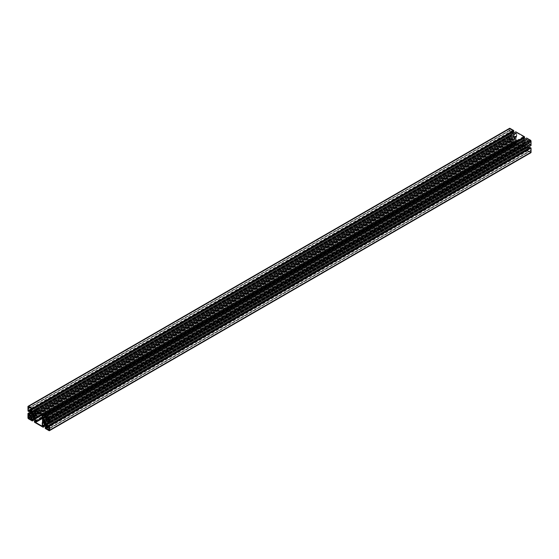 <?xml version="1.0" encoding="UTF-8"?>
<svg xmlns="http://www.w3.org/2000/svg" width="559" height="559" viewBox="0 0 559 559"><rect width="100%" height="100%" fill="white"/><g stroke="black" fill="none" stroke-linecap="round" stroke-linejoin="round"><path stroke-width="0.42" stroke-dasharray="2.79 2.1" d="M509.724 128.877L512.589 130.254L512.757 133.853L510.206 132.462L509.794 132.7L509.724 128.877L28.53 406.693L509.962 128.738M509.724 130.184L29.662 407.35L511.101 129.395M509.724 130.596L29.879 407.63M511.101 132.979L31.248 410.013M511.45 133.182L31.395 410.341L512.827 132.385M512.827 131.98L31.395 409.936M511.45 129.597L30.018 407.553M515.531 136.347L515.181 136.703A1.244 0.72 60 0 1 515.594 137.409L516.153 137.451L516.132 138.946L515.608 138.283A1.244 0.72 60 0 1 515.426 138.471A1.244 0.72 60 0 1 515.181 138.527L515.531 139.401L514.126 138.618L514.42 138.087A1.244 0.72 60 0 1 514.007 137.381L513.407 137.374L513.428 135.76L513.994 136.515A1.244 0.72 60 0 1 514.182 136.319A1.244 0.72 60 0 1 514.42 136.263L514.07 135.39L515.531 136.347L34.092 414.303M514.441 136.256L33.016 414.198M513.525 137.5L32.094 415.456L513.525 137.5M513.896 137.29L515.167 136.557M514.441 138.234L34.588 415.274L515.705 137.5M515.608 138.283L34.714 415.924L515.608 138.283M524.908 144.697L45.475 421.5L526.906 143.544L527.011 145.284L526.438 144.536A1.244 0.72 60 0 1 526.257 144.725A1.244 0.72 60 0 1 526.019 144.781L526.312 145.654L524.957 144.872L525.25 144.341A1.244 0.72 60 0 1 524.845 143.635L42.973 421.682L524.412 143.726L524.307 142.098L524.831 142.769A1.244 0.72 60 0 1 525.013 142.573A1.244 0.72 60 0 1 525.25 142.517L524.957 141.644L526.312 142.426L526.019 142.957A1.244 0.72 60 0 1 526.424 143.663L45.475 421.5L525.271 144.488M526.438 144.536L45.593 422.15L526.438 144.536M525.998 142.811L524.726 143.544M526.361 142.601L44.93 420.557L526.361 142.601M525.271 142.51L43.847 420.452M530.715 150.448L530.715 150.86L49.276 428.816L529.338 151.65L527.605 150.378L527.675 147.192L530.232 148.582L530.638 148.345L530.715 150.448L49.276 428.404M529.338 148.065L47.899 426.021M528.982 147.862L47.55 425.818L527.605 148.659M527.605 149.064L47.76 426.105M528.982 151.447L49.136 428.487M530.715 150.86L530.645 152.327L529.338 151.65M530.715 142.307L530.694 144.739L527.85 142.65L527.675 139.044L530.47 140.582L530.715 142.307L49.276 420.263M529.338 139.925L47.899 417.88M528.982 139.722L47.55 417.671L527.605 140.512M527.605 140.924L47.76 417.957M528.982 143.307L49.136 420.34M529.338 143.509L49.276 420.668L530.715 142.713M523.42 148.156L517.019 144.453L516.775 140.966A0.678 0.391 -120 0 0 516.635 140.491A0.678 0.391 60 0 1 516.488 140.009L516.488 136.731A0.678 0.391 60 0 1 516.628 136.417A0.678 0.391 -120 0 0 516.775 136.103L516.844 132.874L523.42 136.592L523.657 140.078A0.678 0.391 -120 0 0 523.804 140.554A0.678 0.391 60 0 1 523.951 141.043L523.951 144.313A0.678 0.391 60 0 1 523.811 144.627A0.678 0.391 -120 0 0 523.657 144.942L523.587 148.17L42.225 425.965L523.657 148.016M523.804 144.627L42.372 422.583M523.804 140.554L42.372 418.523L523.804 140.554M516.635 136.417L38.438 412.5M516.635 140.491L41.96 414.526L516.635 140.491M509.962 140.47L509.745 136.305L512.827 138.814L512.757 142L509.962 140.47L31.395 416.769L512.827 138.814M511.101 141.12L31.248 418.16M511.45 141.329L31.395 418.488L512.827 140.533M512.827 140.127L31.395 418.076M511.45 137.745L30.018 415.693M511.101 137.535L29.662 415.491L509.724 138.332M509.724 138.737L29.879 415.777M509.563 128.318A0.852 0.489 -120 0 0 509.389 128.71L509.389 133.007L510.437 133.65L510.542 133.049L513.071 134.985L513.071 137.807L512.652 138.045L510.542 136.829L510.346 136.005L509.41 135.488L509.389 139.827A0.852 0.489 -120 0 0 509.99 140.868L513.756 143.02L513.777 141.944L513.162 141.371L513.162 138.932L513.581 138.695L516.439 140.819L516.439 143.258L515.859 143.048L515.894 144.285L524.587 149.274L524.608 148.205L524 147.625L524 145.186L524.412 144.949L526.857 146.36L45.419 424.309M524.412 144.949L42.973 422.897L524 145.186M516.439 140.819L35 418.775M516.027 140.106L34.588 418.055M513.581 138.695L32.142 416.644L513.162 138.932M512.652 138.045L31.22 416.001M513.071 137.807L31.632 415.763M513.071 134.985L31.632 412.94M512.652 134.265L31.22 412.221M513.162 132.078L513.183 131.484L513.658 131.735M34.392 409.768L515.824 131.819L515.824 132.846L516.439 133.419L516.439 135.858L516.027 136.103L513.581 134.691L513.162 133.315M513.162 133.971L34.392 410.39M513.581 134.691L34.742 411.144M516.027 136.103L34.588 414.051M516.439 135.858L35 413.814M524 138.332L524.021 137.738L524.489 137.989M45.223 416.022L526.655 138.073L526.655 139.1L527.27 139.673L527.27 142.112L526.857 142.356L524.412 140.945L524 139.568M524 140.225L45.223 416.644M524.412 140.945L45.572 417.398M526.857 142.356L45.419 420.305M527.27 142.112L45.838 420.068M528.346 147.108L527.368 146.06L527.368 143.237L527.78 142.999L529.897 144.222L530.086 145.04L530.98 145.557M527.78 142.999L46.348 420.955L527.368 143.237M527.368 146.06L48.528 422.513M527.78 146.779L49.003 423.198M48.528 425.427L529.967 147.471L529.946 148.002L529.422 147.73M526.857 146.36L527.27 149.512L526.69 149.302L526.655 150.413L530.449 152.684A0.852 0.489 -120 0 0 530.875 152.726M527.27 147.073L45.838 425.029M509.724 132.574L31.395 408.734M509.794 132.7L28.698 410.46L510.129 132.504M510.06 132.853L28.698 410.767L510.129 132.811M510.206 132.462L31.395 408.902M512.589 133.839L31.395 411.655L512.827 133.699M512.827 130.666L31.395 408.622M512.589 130.254L31.15 408.21M515.482 136.172L34.043 414.128L513.407 137.374M514.126 135.39L32.688 413.346M514.07 135.509L32.764 413.387M514.441 136.137L33.491 413.814M514.42 136.263L33.589 413.87M513.896 136.452L32.457 414.408M513.525 135.823L32.094 413.772M513.407 135.809L32.045 413.723M514.007 137.381L515.181 136.703M514.42 138.087L515.594 137.409M514.126 138.618L34.714 415.4L516.153 137.451M515.482 139.401L34.113 417.314M515.531 139.289L34.092 417.238M515.167 138.653L33.729 416.609M515.181 138.527L34.19 416.231M515.705 138.339L34.714 416.036M516.027 138.891L34.714 416.769M516.153 138.898L34.714 416.853M524.957 144.872L45.593 421.626L527.032 143.677M526.312 145.654L44.951 423.568M526.361 145.543L44.93 423.491M525.998 144.907L44.559 422.863M526.019 144.781L45.02 422.485M526.543 144.592L45.593 422.262M526.906 145.228L45.593 423.107M527.032 145.235L45.593 423.191M526.424 143.663L525.25 144.341M526.019 142.957L524.845 143.635M526.312 142.426L44.874 420.382L524.286 143.6M524.957 141.644L43.518 419.599M524.908 141.762L43.595 419.641M525.271 142.391L44.322 420.068M525.25 142.517L44.42 420.123M524.726 142.706L43.295 420.661M524.412 142.161L42.973 420.109M524.286 142.147L42.924 420.061M530.715 148.47L49.276 426.426M530.638 148.345L49.206 426.3L530.302 148.54M530.379 148.198L48.94 426.147L530.302 148.233M530.232 148.582L49.206 426.3M527.85 147.206L46.411 425.161L527.605 147.345M527.605 150.378L49.276 426.538M527.85 150.79L49.276 427.097M530.47 152.307L49.276 430.123L530.715 152.167M530.715 140.994L527.85 142.65M530.47 140.582L49.038 418.53L527.605 142.231M527.85 139.065L46.411 417.021L527.605 139.205M530.232 144.026L49.276 421.703M530.302 144.152L49.276 421.87M530.302 144.453L49.276 422.171M530.379 144.578L49.276 422.338M530.638 144.732L49.276 422.646L530.715 144.69M517.019 144.453L42.358 418.495M523.657 144.942L42.225 422.897M523.951 144.313L42.512 422.269M523.951 141.043L42.512 418.991M523.657 140.078L42.225 418.034L516.775 144.04M523.657 137.004L42.225 414.96L516.775 140.966M523.42 136.592L41.981 414.547M517.019 132.895L35.58 410.844L516.775 133.035M516.775 136.103L38.243 412.381M516.488 136.731L38.641 412.612M516.488 140.009L41.478 414.254M509.724 140.05L512.589 138.394M512.589 141.979L31.395 419.795L512.827 141.846M510.206 137.018L28.768 414.974M510.129 136.899L28.698 414.848M510.129 136.592L28.698 414.547M510.06 136.466L28.621 414.422M509.794 136.312L28.362 414.268L509.724 136.354M524 147.625L45.09 424.12M524.069 147.751L45.23 424.204M524.489 147.995L45.538 424.512M524.608 148.205L45.656 424.721M524.608 149.232L45.838 425.651L524.538 149.274M515.894 144.285L34.462 422.234M515.824 144.159L34.392 422.115M515.824 143.132L34.392 421.081M515.943 143.062L35 420.731M516.369 143.3L35 421.213L516.439 143.258M513.162 141.371L34.26 417.866M513.239 141.497L34.399 417.95M513.658 141.741L34.707 418.258M513.777 141.944L34.826 418.467M513.777 142.978L35 419.397L513.707 143.02M509.99 140.868L28.551 418.824M509.389 139.827L27.95 417.783M509.389 135.537L27.95 413.485M509.459 135.495L30.682 411.913M510.346 136.005L31.395 412.528M510.472 136.214L31.514 412.738M510.472 136.703L31.632 413.157M510.542 136.829L31.632 413.318M510.542 133.049L29.103 410.998L510.472 133.091M510.472 133.573L29.529 411.242L510.346 133.643M509.459 133.126L28.02 411.082M509.389 133.007L27.95 410.956M509.389 128.71L27.95 406.666M513.239 131.491L31.8 409.447L513.162 131.533M516.439 133.419L35 411.375M516.369 133.294L34.931 411.249M515.943 133.056L34.511 411.005M515.824 132.846L34.392 410.795M524.069 137.745L42.631 415.7L524 137.787M527.27 139.673L45.838 417.629M527.2 139.547L45.761 417.503M526.781 139.31L45.342 417.259M526.655 139.1L45.223 417.056M530.086 145.04L48.654 422.995M529.967 144.83L48.528 422.786M529.967 144.348L48.528 422.297M529.897 144.222L48.458 422.171M529.897 148.002L48.528 425.909L529.967 147.96M530.449 152.684L49.01 430.64M526.732 150.539L45.293 428.487M526.655 150.413L45.223 428.369M526.655 149.386L45.223 427.335M526.781 149.316L45.838 426.985M527.2 149.553L45.838 427.467L527.27 149.512M509.794 128.724L28.355 406.673M509.815 130.589L511.401 129.674M510.108 132.853L28.677 410.809M510.15 132.455L31.395 408.867M511.15 132.902L31.297 409.936M512.757 133.853L31.325 411.808M512.736 131.987L31.395 409.887M514.07 135.39L32.639 413.339M514.182 136.319L32.743 414.275M513.428 135.76L31.989 413.716M515.531 139.401L34.092 417.356M515.167 138.534L34.169 416.231M515.426 138.471L33.987 416.427M516.132 138.946L34.693 416.902M526.361 145.661L44.93 423.61M525.998 144.788L45 422.485M526.257 144.725L44.818 422.681M527.011 145.284L45.572 423.24M526.543 143.754L45.475 421.5M524.908 141.644L43.469 419.599M525.013 142.573L43.574 420.529M524.307 142.098L42.868 420.054M530.624 150.455L49.276 428.355M530.323 148.191L48.892 426.147M530.281 148.589L49.234 426.321M529.289 148.142L47.941 426.049L527.696 149.064M527.675 147.192L46.243 425.147M529.031 151.37L49.185 428.411M530.645 152.327L49.206 430.276M529.289 140.002L47.941 417.901L527.696 140.917M527.675 139.044L46.243 417M529.031 143.23L49.185 420.263M530.694 144.739L49.255 422.695M530.624 142.307L49.276 420.214M523.587 148.17L42.156 426.126M516.844 132.874L35.413 410.83M511.15 141.043L31.297 418.083M512.757 142L31.325 419.956M512.736 140.127L31.395 418.027M511.401 137.821L509.815 138.737M509.745 136.305L28.306 414.261M524.587 149.274L45.838 425.685M515.859 143.048L35 420.668M516.418 143.307L34.979 421.262M513.756 143.02L35 419.432M509.41 135.488L30.654 411.892M510.493 133.042L29.054 410.998M510.437 133.65L29.578 411.27M513.183 131.484L31.751 409.44M524.021 137.738L42.582 415.693M529.946 148.002L48.507 425.958M526.69 149.302L45.838 426.922M527.249 149.56L45.817 427.516"/><path stroke-width="0.84" d="M28.285 406.833L29.662 407.35L28.285 408.14L28.53 406.693M29.662 407.35L31.395 408.622L31.395 410.341L30.018 411.138L28.285 410.53L28.285 408.14M29.879 407.63L28.425 408.468M31.248 410.013L29.802 410.851M31.395 410.341L31.325 411.808L30.018 411.138M34.043 414.128L32.094 415.456L31.989 413.716L32.562 414.464A1.244 0.72 60 0 1 32.743 414.275A1.244 0.72 60 0 1 32.981 414.219L32.639 413.339L34.043 414.128L31.968 415.323M32.576 415.337L33.75 414.659A1.244 0.72 60 0 1 34.155 415.365L32.981 416.043A1.244 0.72 60 0 1 32.576 415.337L33.75 414.659M34.274 415.456L32.639 416.399L34.588 415.274L34.693 416.902L34.169 416.231A1.244 0.72 60 0 1 33.987 416.427A1.244 0.72 60 0 1 33.75 416.483L34.043 417.356L32.688 416.574L33.002 416.189M34.19 416.231L33.75 416.483M43.833 422.443L45.475 421.5L45.104 421.71L45.593 421.626L45.572 423.24L45.006 422.485A1.244 0.72 60 0 1 44.818 422.681A1.244 0.72 60 0 1 44.58 422.737L44.93 423.61L43.518 422.828L43.819 422.297A1.244 0.72 60 0 1 43.406 421.591L42.847 421.549L42.868 420.054L43.392 420.717A1.244 0.72 60 0 1 43.574 420.529A1.244 0.72 60 0 1 43.819 420.473L43.469 419.599L44.874 420.382L44.58 420.913A1.244 0.72 60 0 1 44.993 421.619L43.469 422.653M45.02 422.485L44.58 422.737M44.559 420.766L43.295 421.5M49.276 428.404L47.899 429.605L46.411 428.746L46.243 425.147L48.794 426.538L49.206 426.3L49.276 428.404M47.55 425.818L46.173 426.615M47.76 426.105L46.313 426.936M49.136 428.487L47.69 429.319M49.276 428.816L49.206 430.276L47.899 429.605M49.276 418.95L49.276 420.668L47.899 421.465L46.411 420.606L46.243 417L49.276 418.95L46.411 420.606M47.55 417.671L46.173 418.467M47.76 417.957L46.313 418.796M49.136 420.34L47.69 421.179M49.276 420.668L49.255 422.695L47.899 421.465M41.981 426.105L35.58 422.408L35.343 418.922A0.678 0.391 -120 0 0 35.196 418.446A0.678 0.391 60 0 1 35.049 417.957L35.049 414.687A0.678 0.391 60 0 1 35.189 414.373A0.678 0.391 -120 0 0 35.343 414.058L35.58 410.844L41.981 414.547L42.225 418.034A0.678 0.391 -120 0 0 42.365 418.509A0.678 0.391 60 0 1 42.512 418.991L42.512 422.269A0.678 0.391 60 0 1 42.372 422.583A0.678 0.391 -120 0 0 42.225 422.897L42.225 425.965M38.438 412.5L35.189 414.373M35.196 418.446L41.96 414.526L35.196 418.446M28.53 418.418L28.306 414.261L31.395 416.769L31.395 418.488L30.018 419.278L28.53 418.418L31.395 416.769M31.248 418.16L29.802 418.998M31.395 418.488L31.325 419.956L30.018 419.278M29.662 415.491L28.285 416.287M29.879 415.777L28.425 416.616M42.973 422.897L45.838 425.029L45.838 427.467L45.258 427.258L45.293 428.487L49.01 430.64A0.852 0.489 -120 0 0 49.437 430.682A0.852 0.489 -120 0 0 49.611 430.29L49.611 425.993L48.563 425.35L48.458 425.951L45.929 424.015L45.929 421.193L46.348 420.955L48.458 422.171L48.654 422.995L49.59 423.512L49.611 419.173A0.852 0.489 -120 0 0 49.01 418.132L45.244 415.98L45.223 417.056L45.838 417.629L45.838 420.068L45.419 420.305L42.973 418.894L42.561 415.742L43.141 415.952L43.106 414.715L34.462 409.726L35 413.814L34.588 414.051L32.142 412.64L31.73 409.488L32.31 409.698L32.345 408.587L28.551 406.316A0.852 0.489 -120 0 0 28.125 406.274A0.852 0.489 -120 0 0 27.95 406.666L28.02 411.082L28.998 411.606L29.103 410.998L31.632 412.94L31.632 415.763L31.22 416.001L27.971 413.443L27.95 417.783A0.852 0.489 -120 0 0 28.551 418.824L32.324 420.976L32.345 419.9L31.73 419.327L31.73 416.888L32.142 416.644L35 418.775L35 421.213L34.427 421.004L34.462 422.234L43.106 427.223L43.176 426.154L42.561 425.581L42.561 423.142L42.973 422.897L42.561 423.142M32.142 416.644L31.73 416.888M513.777 131.665L32.345 409.614L513.742 131.742L513.707 130.513L509.99 128.36A0.852 0.489 -120 0 0 509.563 128.318L28.125 406.274M513.162 133.315L513.162 132.078M34.392 410.39L31.73 411.927M34.742 411.144L32.142 412.64M524.608 137.919L43.176 415.868L524.573 137.996L524.538 136.766L515.824 131.819M524 139.568L524 138.332M45.223 416.644L42.561 418.181M45.572 417.398L42.973 418.894M531.05 145.515L49.611 423.463L531.029 145.557L531.05 141.217A0.852 0.489 -120 0 0 530.449 140.176L526.655 138.073M46.348 420.955L45.929 421.193M48.528 422.513L45.929 424.015M49.003 423.198L46.348 424.735M529.422 147.73L528.346 147.108M49.437 430.682L530.875 152.726A0.852 0.489 -120 0 0 531.05 152.334L531.05 148.044L529.967 147.471M31.395 408.734L28.285 410.53M31.395 408.902L28.768 410.418M33.491 413.814L33.002 414.093M33.589 413.87L33.016 414.198M34.155 415.365L32.981 416.043M34.714 415.4L32.688 416.574M34.714 416.036L34.274 416.294M45.593 421.626L43.518 422.828M45.593 422.262L45.104 422.548M44.322 420.068L43.833 420.347M44.42 420.123L43.847 420.452M44.874 420.382L42.847 421.549M44.58 420.913L43.406 421.591M44.993 421.619L43.819 422.297M49.276 426.538L46.173 428.334M49.276 427.097L46.411 428.746M49.038 418.53L46.173 420.186M49.276 421.703L48.794 421.982M49.276 421.87L48.871 422.101M49.276 422.171L48.871 422.408M42.358 418.495L35.58 422.408M38.243 412.381L35.343 414.058M38.641 412.612L35.049 414.687M41.478 414.254L35.049 417.957M42.225 414.946L35.343 418.922M42.225 418.02L35.343 421.996M31.15 416.35L28.285 418.006M45.09 424.12L42.561 425.581M45.23 424.204L42.631 425.706M45.538 424.512L43.057 425.944M45.656 424.721L43.176 426.154M45.838 425.651L43.176 427.181L45.838 425.651M35 420.731L34.511 421.011M34.26 417.866L31.73 419.327M34.399 417.95L31.8 419.453M34.707 418.258L32.219 419.69M34.826 418.467L32.345 419.9M35 419.397L32.345 420.927L35 419.397M30.682 411.913L28.02 413.443M31.395 412.528L28.914 413.96M31.514 412.738L29.033 414.17M31.632 413.157L29.033 414.652M31.632 413.318L29.103 414.778M29.529 411.242L29.033 411.529L29.529 411.242M509.99 128.36L28.551 406.316M513.707 130.513L32.268 408.461M513.777 130.631L32.345 408.587M515.894 131.777L34.462 409.726M524.538 136.766L43.106 414.715M524.608 136.885L43.176 414.841M526.732 138.031L45.293 415.98M530.449 140.176L49.01 418.132M531.05 141.217L49.611 419.173M530.086 147.401L48.654 425.357M530.98 147.918L49.541 425.874M531.05 148.044L49.611 425.993M531.05 152.334L49.611 430.29M45.838 426.985L45.342 427.265M29.969 407.63L28.376 408.545M31.395 408.867L28.719 410.411M31.395 409.887L29.711 410.858M33.729 414.512L32.457 415.246M34.169 416.231L33.729 416.49M45 422.485L44.559 422.744M45.475 421.5L45.104 421.71M49.276 428.355L47.599 429.326M49.234 426.321L48.85 426.545M46.264 427.013L47.85 426.098M46.264 418.873L47.85 417.957M49.276 420.214L47.599 421.179M31.395 418.027L29.711 418.998M28.376 416.693L29.969 415.77M45.838 425.685L43.155 427.23M35 420.668L34.427 421.004M35 419.432L32.324 420.976M30.654 411.892L27.971 413.443M29.578 411.27L28.998 411.606M513.742 131.742L32.31 409.698M515.845 131.77L34.413 409.726M524.573 137.996L43.141 415.952M526.676 138.024L45.244 415.98M531.029 145.557L49.59 423.512M530.002 147.394L48.563 425.35M45.838 426.922L45.258 427.258"/></g></svg>
